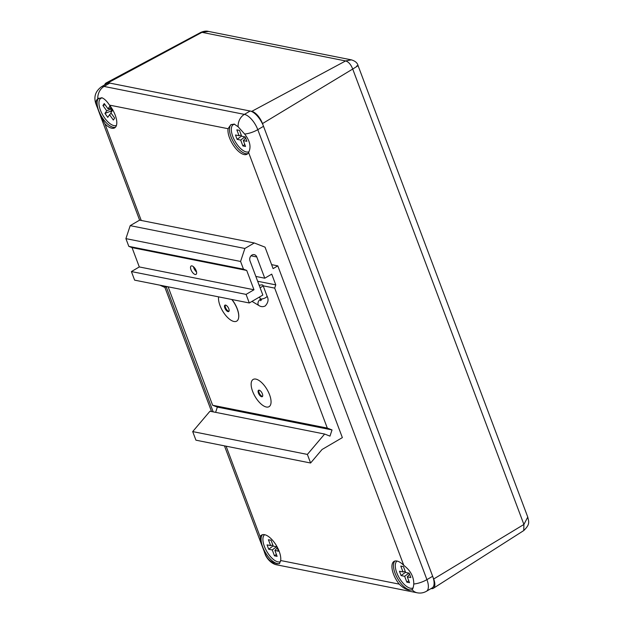 <?xml version="1.0" encoding="UTF-8"?>
<svg xmlns="http://www.w3.org/2000/svg" width="624" height="624" viewBox="0 0 624 624"><rect width="100%" height="100%" fill="white"/><g stroke="black" fill="none" stroke-linecap="round" stroke-linejoin="round"><path stroke-width="0.94" d="M271.799 561.795C269.061 560.235 266.916 557.786 265.364 554.455L261.043 543.2L260.146 536.796A16.825 7.394 59.7 0 1 261.659 535.041A16.825 7.394 59.7 0 1 264.553 534.674A16.825 7.394 59.7 0 1 275.987 544.916A16.825 7.394 59.7 0 1 280.667 560.531L279.412 563.636L276.947 563.745L271.799 561.795A12.324 10.312 101.3 0 0 276.939 564.868L417.269 592.8A12.324 10.312 101.3 0 1 412.129 589.735L409.336 590.101C406.169 589.672 402.8 587.683 399.243 584.134A16.825 7.394 59.7 0 1 394.048 561.389A16.825 7.394 59.7 0 1 396.942 561.031A16.825 7.394 59.7 0 1 403.79 565.383C410.514 570.547 413.845 576.755 413.782 584.002C413.486 586.958 412.932 588.869 412.129 589.735L411.801 589.992M412.09 589.766A16.825 7.394 59.7 0 1 409.679 589.898A16.825 7.394 59.7 0 1 396.685 576.904A16.825 7.394 59.7 0 1 394.875 561.046M228.056 128.708L230.841 124.714L234.179 124.09L238.111 126.758L244.647 134.027C250.052 140.993 251.363 147.131 248.578 152.451A16.825 7.394 59.7 0 1 247.073 154.206A16.825 7.394 59.7 0 1 244.171 154.565A16.825 7.394 59.7 0 1 232.736 144.323A16.825 7.394 59.7 0 1 228.056 128.708L109.481 105.105A16.825 7.394 59.7 0 1 114.683 127.85A16.825 7.394 59.7 0 1 111.782 128.216A16.825 7.394 59.7 0 1 104.933 123.856L100.074 114.941L96.229 104.481C95.612 102.063 96.127 100.175 97.773 98.818L101.79 97.742C104.231 98.592 106.798 101.049 109.481 105.105M247.775 153.644A16.825 7.394 59.7 0 1 245.708 153.668A16.825 7.394 59.7 0 1 232.456 140.158A16.825 7.394 59.7 0 1 231.286 124.48M279.7 563.417A16.825 7.394 59.7 0 1 277.29 563.55A16.825 7.394 59.7 0 1 264.295 550.547A16.825 7.394 59.7 0 1 262.486 534.698M115.385 127.296A16.825 7.394 59.7 0 1 113.318 127.312A16.825 7.394 59.7 0 1 100.066 113.802A16.825 7.394 59.7 0 1 98.904 98.124M432.658 576.28A15.405 6.77 59.7 0 1 432.167 587.925L426.434 591.287A15.405 6.77 59.7 0 0 426.925 579.634L432.658 576.28L263.523 126.305A15.405 6.77 59.7 0 0 250.13 111.025L109.793 83.086A15.405 6.77 59.7 0 0 107.133 83.421L101.4 86.775A15.405 6.77 59.7 0 1 104.06 86.44L244.39 114.379A12.324 10.312 101.3 0 0 238.111 126.758M200.686 32.464C203.744 31.13 206.365 30.794 208.556 31.434L200.686 32.464L106.096 82.984A12.324 5.421 59.7 0 1 108.139 82.758L251.784 111.353A12.324 5.421 59.7 0 1 262.501 123.575L433.688 579.002A12.324 5.421 59.7 0 1 433.368 588.276A12.324 5.421 59.7 0 1 431.161 588.588L431.067 588.572M104.707 84.841A12.324 5.421 59.7 0 1 106.096 82.984M356.702 66.004C359.307 64.818 357.981 65.832 352.716 69.038C350.93 64.514 348.566 61.815 345.618 60.941L251.784 111.353M208.556 31.434L351.374 59.865C355.189 61.012 357.404 62.891 358.028 65.512L527.764 517.078C528.809 522.015 530.252 524.222 523.754 530.564L523.903 524.464L433.688 579.002M351.374 59.865L345.618 60.941L201.973 32.347L108.139 82.758M527.764 517.078L523.903 524.464L352.716 69.038L262.501 123.575M191.958 265.902A4.852 2.129 -120.3 0 0 191.123 266.003A4.852 2.129 -120.3 0 0 191.311 270.481A4.852 2.129 -120.3 0 0 195.187 274.49A4.852 2.129 -120.3 0 0 196.022 274.381A4.852 2.129 -120.3 0 0 195.835 269.911A4.852 2.129 -120.3 0 0 191.958 265.902M193.463 266.729A4.852 2.129 -120.3 0 0 196.544 271.986M266.339 407.012A15.772 6.934 59.7 0 1 252.626 391.373A15.772 6.934 59.7 0 1 255.848 379.103A15.772 6.934 59.7 0 1 257.08 379.478A15.772 6.934 59.7 0 1 267.08 389.555A15.772 6.934 59.7 0 1 270.972 403.221A15.772 6.934 59.7 0 1 266.339 407.012M263.172 285.823L274.693 288.116L275.769 284.872L271.736 274.131L264.771 278.21L256.784 256.955A4.368 3.658 101.3 0 0 254.249 254.654A4.368 3.658 101.3 0 0 250.583 256.37A4.368 3.658 101.3 0 0 250.013 260.918L262.844 295.051L249.296 302.975L134.628 280.145L131.407 271.565L139.3 266.939L132.038 247.619L128.817 246.363L125.908 238.633L130.205 225.646L139.612 220.139L254.28 242.97L265.036 247.151L273.101 268.616L277.805 265.871L271.604 264.631M264.771 278.21L255.84 276.432M275.769 284.872L257.657 281.268M259.99 285.191L259.069 285.004M231.941 299.52A15.772 6.934 59.7 0 1 238.696 317.343A15.772 6.934 59.7 0 1 238.672 317.483M168.113 286.814L212.636 405.265L327.304 428.087L274.693 288.116M327.304 428.087L332.03 429.928L217.363 407.098L212.636 405.265M217.363 407.098L215.623 412.347M332.03 429.928L329.979 436.129L324.636 434.047L209.968 411.224L192.699 431.59L195.928 440.177L310.596 463.008L307.375 454.42L192.699 431.59M324.636 434.047L307.375 454.42M277.805 265.871L342.358 437.611L322.046 449.498L310.596 463.008M254.28 242.97L244.873 248.469L130.205 225.646M244.873 248.469L240.575 261.456L125.908 238.633M240.575 261.456L243.485 269.186L128.817 246.363M243.485 269.186L246.706 270.442L132.038 247.619M246.706 270.442L253.976 289.762L139.3 266.939M253.976 289.762L246.074 294.388L131.407 271.565M246.074 294.388L249.296 302.975M259.233 285.441A3.643 1.186 159.4 0 1 262.977 285.301A3.643 1.186 159.4 0 1 261.526 286.97A3.643 1.186 159.4 0 1 260.068 287.664M225.584 305.089A3.697 1.622 59.7 0 1 228.797 308.755A3.697 1.622 59.7 0 1 228.68 311.555A3.697 1.622 59.7 0 1 228.041 311.633A3.697 1.622 59.7 0 1 224.827 307.967A3.697 1.622 59.7 0 1 224.944 305.167A3.697 1.622 59.7 0 1 225.584 305.089M228.961 311.259A3.697 1.622 59.7 0 1 225.514 307.562A3.697 1.622 59.7 0 1 225.342 305.066M231.777 299.489A16.021 7.043 59.7 0 1 238.672 314.839A16.021 7.043 59.7 0 1 233.953 321.477A16.021 7.043 59.7 0 1 223.072 311.735A16.021 7.043 59.7 0 1 218.611 296.868M259.178 390.187A3.697 1.622 59.7 0 1 262.392 393.861A3.697 1.622 59.7 0 1 262.275 396.653A3.697 1.622 59.7 0 1 261.635 396.731A3.697 1.622 59.7 0 1 258.422 393.065A3.697 1.622 59.7 0 1 258.539 390.273A3.697 1.622 59.7 0 1 259.178 390.187M262.564 396.357A3.697 1.622 59.7 0 1 259.108 392.668A3.697 1.622 59.7 0 1 258.944 390.164M413.096 587.839A15.623 6.872 59.7 0 1 396.763 572.715A15.623 6.872 59.7 0 1 397.036 561.046M403.455 566.608L400.803 566.085L403.01 571.943L399.454 571.233L401.092 575.593L404.648 576.303L406.848 582.169L409.5 582.691L407.293 576.833L410.849 577.543L409.211 573.175L405.655 572.465L403.455 566.608M409.609 574.228L407.293 576.833M408.759 580.726L406.848 582.169M408.876 573.113L404.648 576.303M405.561 572.216L401.092 575.593M405.249 571.373L403.01 571.943M248.867 151.749A15.623 6.872 59.7 0 1 232.791 136.484A15.623 6.872 59.7 0 1 234.725 124.238M239.483 130.377L236.839 129.847L239.039 135.712L235.482 135.002L237.12 139.363L240.677 140.072L242.884 145.93L245.528 146.461L243.329 140.595L246.886 141.305L245.248 136.945L241.691 136.235L239.483 130.377M245.638 137.998L243.329 140.595M244.787 144.487L242.884 145.93M244.904 136.874L240.677 140.072M241.589 135.985L237.12 139.363M241.277 135.143L239.039 135.712M116.446 125.408A15.623 6.872 59.7 0 1 104.614 117.959A15.623 6.872 59.7 0 1 102.336 97.89M113.334 120.034L114.652 118.092L110.861 112.796L112.64 110.183L109.816 106.244L108.046 108.857L104.255 103.561L102.937 105.511L106.72 110.799L104.949 113.412L107.773 117.359L109.543 114.746L113.334 120.034M111.127 113.162L109.543 114.746M112.047 109.356L110.83 111.15L111.423 111.977M110.83 111.15L104.949 113.412M111.704 108.88L106.72 110.799M105.058 104.692L102.937 105.511M111.158 108.116L108.046 108.857M280.48 561.616A15.623 6.872 59.7 0 1 264.373 546.367A15.623 6.872 59.7 0 1 264.646 534.69M271.066 540.251L268.414 539.729L270.621 545.587L267.064 544.877L268.702 549.245L272.259 549.947L274.459 555.812L277.111 556.335L274.903 550.477L278.46 551.187L276.822 546.827L273.265 546.117L271.066 540.251M277.22 547.872L274.903 550.477M276.37 554.369L274.459 555.812M276.487 546.757L272.259 549.947M273.172 545.86L268.702 549.245M272.86 545.025L270.621 545.587M403.79 565.383L248.578 152.451M104.933 123.856L141.25 220.467M166.265 287.017L213.19 411.863M226.091 446.183L260.146 536.796M280.667 560.531L399.243 584.134M413.782 584.002A12.324 4.025 -20.6 0 0 426.925 579.634L257.79 129.659L263.523 126.305M244.647 134.027A12.324 4.025 -20.6 0 0 257.79 129.659A15.405 6.77 59.7 0 0 244.39 114.379L250.13 111.025M109.793 83.086L104.06 86.44A12.324 10.312 101.3 0 0 97.773 98.818M264.272 551.78L265.122 554.057A12.324 4.025 -20.6 0 0 265.364 554.455M97.071 106.961L95.995 104.083A12.324 4.025 -20.6 0 0 96.229 104.481M256.784 256.955L251.027 255.809M260.458 299.387A3.643 2.551 -59 0 0 260.263 299.489A3.643 2.551 -59 0 0 258.047 302.632A3.643 2.551 -59 0 0 258.952 305.565C260.988 306.86 263.071 306.992 265.208 305.963C268.234 302.726 268.835 299.411 267.01 296.033A3.643 1.186 159.4 0 1 265.559 297.703A3.643 1.186 159.4 0 1 260.2 298.592L260.645 300.737L261.534 299.676M167.279 286.65L166.795 286.837A3.643 3.26 -111.7 0 1 163.129 285.823M417.269 592.8C420.498 593.416 423.556 592.909 426.434 591.287M100.074 114.941L139.612 220.139M164.822 287.212L211.559 411.536M224.453 445.856L261.043 543.2M276.939 564.868C269.732 563.667 265.333 555.555 265.122 554.057M95.995 104.083C93.499 97.133 95.3 91.369 101.4 86.775M523.754 530.564L433.368 588.276M267.01 296.033L262.977 285.301M259.818 297.593L259.171 297.196M166.795 286.837L164.323 287.188L159.916 285.184M258.952 305.565L252.01 301.392M260.2 298.592L259.584 296.954"/></g></svg>
